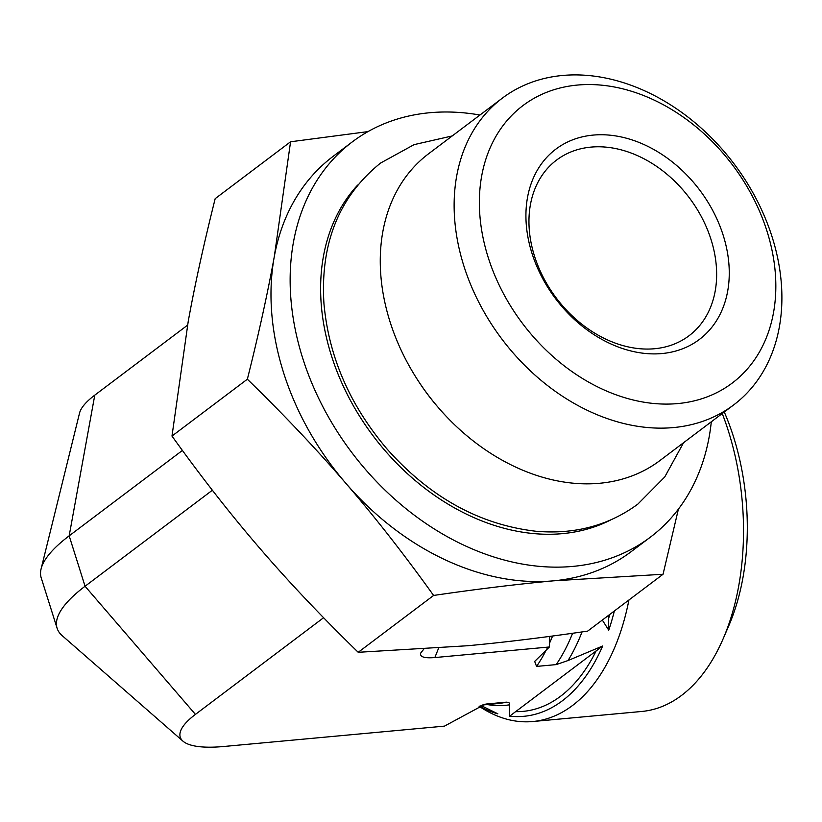 <?xml version="1.0" encoding="UTF-8"?>
<svg xmlns="http://www.w3.org/2000/svg" width="822" height="822" viewBox="0 0 822 822"><rect width="100%" height="100%" fill="white"/><g stroke="black" fill="none" stroke-linecap="round" stroke-linejoin="round"><path stroke-width="1.23" d="M187.55 325.183L94.777 395.146L69.171 535.841L85.067 586.25L195.43 714.39L323.601 617.712M182.412 450.435L69.171 535.841A185.258 51.354 -17.5 0 0 41.1 568.886A185.258 51.354 -17.5 0 0 41.203 577.825L57.098 628.224A185.258 51.354 -17.5 0 1 85.067 586.25L212.374 490.231M41.1 568.886L79.539 413.086A100.572 27.876 -17.5 0 1 94.777 395.146M483.613 704.629A180.604 106.87 -95.3 0 0 486.768 703.961L484.918 704.279L444.476 726.124L223.697 746.499A100.572 27.876 -17.5 0 1 182.987 741.177A100.572 27.876 -17.5 0 1 195.43 714.39M486.768 703.961L506.373 702.152C509.178 702.317 510.143 703.211 509.25 704.855L509.661 716.157L602.66 646.01L568.002 660.549L556.165 664.608L536.55 666.416L534.68 661.412L549.404 646.976L549.713 636.403M423.731 649.226L420.772 652.966C419.539 656.881 424.224 658.412 434.848 657.559L549.404 646.976M502.334 98.147L428.468 153.858A192.112 145.432 53 0 0 405.678 359.389A192.112 145.432 53 0 0 599.649 483.274A192.112 145.432 53 0 0 659.83 460.618L733.697 404.897A192.112 145.432 53 0 0 756.487 199.366A192.112 145.432 53 0 0 562.505 75.48A192.112 145.432 53 0 0 502.334 98.147A192.112 145.432 53 0 0 479.545 303.678A192.112 145.432 53 0 0 673.516 427.563A192.112 145.432 53 0 0 733.697 404.897M577.373 85.067A173.781 131.551 -127 0 1 773.492 312.771A173.781 131.551 -127 0 1 531.875 335.078A173.781 131.551 -127 0 1 577.373 85.067M593.145 135.096A119.18 90.225 -127 0 1 727.655 291.265A119.18 90.225 -127 0 1 561.94 306.565A119.18 90.225 -127 0 1 593.145 135.096M591.008 147.107A110.014 83.279 53 0 0 556.556 160.085A110.014 83.279 53 0 0 556.309 298.067A110.014 83.279 53 0 0 689.042 335.746A110.014 83.279 53 0 0 702.091 218.046A110.014 83.279 53 0 0 591.008 147.107M722.24 413.538A201.698 119.344 84.7 0 1 723.062 638.971A201.698 119.344 84.7 0 1 681.51 695.443A201.698 119.344 84.7 0 1 641.787 711.462L532.748 721.531A201.698 119.344 84.7 0 1 480.634 707.249L479.072 706.232M723.062 638.971L728.703 625.943A183.357 108.494 -95.3 0 0 724.274 412.007M628.922 599.988A201.698 119.344 84.7 0 1 532.748 721.531M602.331 620.055L608.742 630.197A195.677 115.789 -95.3 0 0 614.353 610.982M509.661 716.157A195.677 115.789 -95.3 0 0 602.66 646.01M479.349 706.129A195.677 115.789 -95.3 0 0 497.855 713.835L480.973 705.502M608.742 630.197L608.568 615.349M182.987 741.177L62.133 635.601A185.258 51.354 -17.5 0 1 57.098 628.224M678.407 509.126L663.046 574.259L553.679 580.815A247.535 187.385 53 0 0 631.214 551.613L650.346 537.187A247.535 187.385 53 0 0 709.129 437.088A247.535 187.385 53 0 0 711.307 421.789M433.605 595.447C404.177 554.408 374.924 517.017 345.836 483.285A247.535 187.385 53 0 0 553.679 580.815C517.891 584.103 477.87 588.984 433.605 595.447L358.217 652.298L467.584 645.743C503.372 642.455 543.404 637.574 587.668 631.111L663.046 574.259M247.36 379.209C258.611 334.41 267.592 293.495 274.322 256.464A247.535 187.385 53 0 0 345.836 483.285C316.789 449.531 283.97 414.833 247.36 379.209L171.983 436.061C201.411 477.099 230.663 514.49 259.752 548.223C288.789 581.976 321.618 616.675 358.217 652.298M479.945 115.029A247.535 187.385 53 0 0 352.237 141.929L333.105 156.365A247.535 187.385 53 0 0 274.322 256.464L290.567 141.785L368.02 131.602M171.983 436.061L188.228 321.392C194.948 284.35 203.938 243.435 215.189 198.647L290.567 141.785M610.366 520.12A211.778 160.311 -127 0 1 331.287 355.258A211.778 160.311 -127 0 1 357.652 185.063M352.237 141.929A247.535 187.385 53 0 0 351.693 452.388A247.535 187.385 53 0 0 650.346 537.187M419.816 383.247A168.685 127.698 53 0 0 436.893 405.883M536.55 666.416A180.604 106.87 -95.3 0 0 546.784 648.959M549.445 643.369A180.604 106.87 -95.3 0 0 552.59 636.012M482.422 704.999L497.546 703.601A180.604 106.87 -95.3 0 0 506.373 702.152M556.165 664.608A180.604 106.87 -95.3 0 0 572.574 633.279M487.292 704.546A183.059 108.319 -95.3 0 0 509.25 704.855M568.002 660.549A183.059 108.319 -95.3 0 0 582.017 631.933M434.848 657.559L438.609 648.168M596.299 650.582A190.694 112.84 84.7 0 1 515.343 711.647M609.76 614.445A190.694 112.84 84.7 0 1 608.527 618.791M452.203 135.949L414.083 144.641L380.535 163.075C339.034 196.622 320.169 243.476 323.95 303.637C328.759 356.676 349.771 405.102 386.967 448.925C429.752 497.135 479.277 524.57 535.554 531.207C574.393 534.68 608.475 525.669 637.79 504.163L664.741 476.976L683.565 442.709"/></g></svg>
